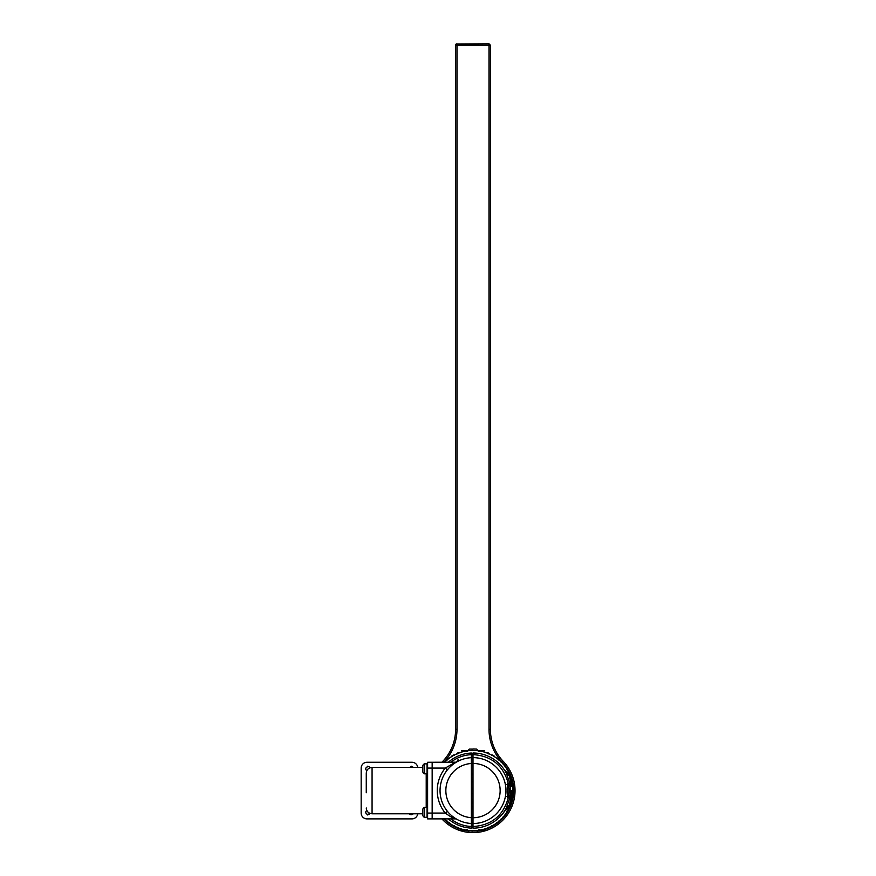 <?xml version="1.0" encoding="UTF-8"?>
<svg xmlns="http://www.w3.org/2000/svg" width="876" height="876" viewBox="0 0 876 876"><rect width="100%" height="100%" fill="white"/><g stroke="black" fill="none" stroke-linecap="round" stroke-linejoin="round"><path stroke-width="1.31" d="M508.748 794.324A35.949 35.949 0 0 0 508.748 786.834M513.117 790.579A40.121 40.121 0 0 0 444.548 762.273A40.121 40.121 0 0 1 513.117 790.579A40.121 40.121 0 0 1 444.548 818.885M472.996 753.568A37 37 0 0 0 471.365 753.612M472.996 827.437A36.858 36.858 0 0 1 471.365 827.393M471.365 753.754A36.858 36.858 0 0 1 472.996 753.721M471.365 827.546A37 37 0 0 0 472.996 827.579M455.148 818.272L456.659 819.191M447.614 769.577L448.95 768.055M450.516 766.5L451.917 765.252M453.155 764.277L454.217 763.511M454.447 763.346L455.115 762.908A32.949 32.949 0 0 1 471.365 757.674L471.365 828.127A37.58 37.58 0 0 1 448.271 818.885M455.202 762.854L456.276 762.197M447.406 769.829L445.238 768.077L455.389 762.273A2.781 2.781 0 0 0 456.757 761.912L456.757 761.912A2.781 2.781 0 0 1 455.389 762.273L432.164 762.273L432.164 768.077L432.164 762.273L455.389 762.273A2.781 2.781 0 0 0 455.969 762.208M455.947 818.775L455.323 818.381M454.699 817.976L453.582 817.198M453.757 817.319L453.012 816.771M451.425 815.479L450.811 814.943M450.636 814.768L449.848 814.023M449.06 813.213L448.249 812.326M448.271 762.273A37.58 37.58 0 0 1 471.365 753.032L471.365 757.674A32.949 32.949 0 0 0 455.148 762.887M471.365 823.484A32.949 32.949 0 0 1 440.048 790.579A32.949 32.949 0 0 1 471.365 757.674A32.949 32.949 0 0 0 440.048 790.579A32.949 32.949 0 0 0 471.365 823.484L471.365 822.597L472.996 822.597M455.389 818.885L455.389 818.885A2.781 2.781 0 0 1 456.757 819.246L456.757 819.246A2.781 2.781 0 0 0 455.389 818.885L432.164 818.885L432.164 768.077L432.164 818.885L455.389 818.885C453.505 818.458 450.133 816.531 445.238 813.081L427.608 813.081L427.608 762.273L456.1 762.186M447.406 811.329L445.238 813.081A35.73 35.73 0 0 1 445.238 768.077L427.608 768.077L427.608 818.885L432.164 818.885M471.365 827.24L472.996 827.24L471.365 827.24L471.365 826.506A35.971 35.971 0 0 1 450.801 818.885M471.365 817.724L472.996 817.724L472.996 763.434L471.365 763.434L471.365 758.561L472.996 758.561M472.996 753.918L471.365 753.918L471.365 754.652A35.971 35.971 0 0 0 450.801 762.273M510.281 794.423L508.146 798.189C507.401 797.456 507.127 794.915 507.346 790.579C507.127 786.254 507.401 783.713 508.146 782.969L510.281 786.736L510.281 794.423A37.493 37.493 0 0 1 509.69 798.266L506.339 807.924A2.781 1.248 -152.5 0 1 507.445 807.519L504.642 811.088A2.781 2.781 0 0 0 504.094 811.691L503.897 811.975M505.945 808.658L506.339 807.924A37.58 37.58 0 0 1 472.996 828.159L472.996 817.724A27.145 27.145 0 0 1 445.851 790.579A27.145 27.145 0 0 1 472.996 763.434L472.996 752.999A37.58 37.58 0 0 1 506.339 773.234L509.69 782.892L510.861 782.651L508.66 773.322L504.642 770.07L508.66 773.322A2.781 2.781 0 0 1 509.449 774.351L512.055 782.399L510.018 775.698L508.584 775.315L504.642 770.07M502.276 767.015L502.89 767.803M503.404 768.493L503.799 769.051M504.357 769.862L504.762 770.486M505.627 771.942L505.978 772.544M505.978 808.603L505.244 809.884M503.799 812.107L503.404 812.665M502.89 813.355L502.276 814.132M506.843 796.536C508.288 796.602 509.055 794.62 509.153 790.579C509.055 786.528 508.288 784.546 506.843 784.622M504.423 811.285L508.66 807.836A2.781 2.781 -154.5 0 0 509.449 806.807A2.781 2.781 0 0 1 508.66 807.836L504.642 811.088L508.66 807.836L510.861 798.507L512.055 798.759L510.018 805.46L512.055 798.759A39.902 39.902 0 0 1 509.449 806.807L510.018 805.46L508.584 805.843L507.445 807.519M509.69 798.266L510.861 798.507A38.697 38.697 0 0 0 511.485 794.543L511.617 790.579L512.898 790.579L512.69 786.484A39.902 39.902 0 0 1 512.69 794.674L512.055 798.759A39.902 39.902 0 0 0 512.69 794.674A39.902 39.902 0 0 1 512.055 798.759M506.339 773.234A2.781 1.248 152.5 0 0 507.445 773.639M511.573 780.363A39.902 39.902 0 0 1 512.69 786.484L510.281 786.736A37.493 37.493 0 0 0 509.69 782.892M509.471 774.395A39.902 39.902 0 0 1 509.832 775.249M509.92 775.457A39.902 39.902 0 0 1 510.39 776.651M505.934 789.988L505.901 788.958M505.78 787.393L505.616 785.969M505.419 784.754L505.091 783.177M505.934 791.17L505.901 792.2M505.419 796.437L505.233 797.346M505.255 797.269L505.419 796.415M505.901 792.211L505.934 791.378M472.996 757.63A32.949 32.949 0 0 1 505.934 790.579A32.949 32.949 0 0 1 472.996 823.528A32.949 32.949 0 0 0 505.934 790.579A32.949 32.949 0 0 0 472.996 757.63M417.732 767.376A5.803 5.803 0 0 0 411.972 762.273L366.967 762.273A5.803 5.803 0 0 0 361.164 768.077L361.164 813.081A5.803 5.803 0 0 0 366.967 818.885L411.972 818.885A5.803 5.803 0 0 0 417.732 813.782M366.267 792.758L366.267 773.179L366.267 792.758M426.218 773.826L426.218 807.333M369.935 767.792A2.431 2.431 0 0 0 367.734 766.401M413.154 767.376A2.431 2.431 0 0 0 411.205 766.401M409.267 813.782A2.431 2.431 0 0 0 413.154 813.782M367.734 814.757A2.431 2.431 0 0 0 369.935 813.366M367.734 766.172L367.734 766.872A1.971 1.971 0 0 0 366.869 770.617M368.347 814.669A0.723 0.723 0 0 1 369.464 814.023M366.869 810.541A1.971 1.971 0 0 0 367.734 814.286L367.734 814.987M411.829 814.669A0.723 0.723 0 0 1 412.059 814.1M412.333 813.946A0.723 0.723 0 0 1 412.946 814.023M409.475 814.023A0.723 0.723 0 0 1 410.088 813.946M410.362 814.1A0.723 0.723 0 0 1 410.592 814.669M412.53 813.782A1.971 1.971 0 0 1 409.891 813.782M411.205 766.172L411.205 766.872A1.971 1.971 0 0 0 409.891 767.376M411.205 766.872A1.971 1.971 0 0 1 412.53 767.376M412.946 767.124A0.723 0.723 0 0 1 412.333 767.212M412.059 767.058A0.723 0.723 0 0 1 411.829 766.478M422.834 809.577L422.834 815.052L422.834 809.577A2.354 2.354 0 0 1 424.51 807.333L427.061 807.333L427.061 817.308L424.51 817.308A2.354 2.354 0 0 1 422.834 815.052L422.834 813.782L422.834 815.052M424.51 817.308L424.51 807.333M427.061 809.304L427.061 815.337M422.834 771.581A2.354 2.354 0 0 0 424.51 773.826L427.061 773.826L427.061 763.85L424.51 763.85A2.354 2.354 0 0 0 422.834 766.106L422.834 771.581L422.834 766.106M424.51 773.826L424.51 763.85M427.061 765.821L427.061 771.855M487.045 828.674L486.136 828.225L487.045 828.674A40.603 40.603 0 0 0 488.6 828.061L488.961 827.108M453.418 826.145L454.381 825.838L453.418 826.145A40.603 40.603 0 0 1 451.961 825.302L451.742 824.316M448.337 822.827L449.333 822.673L448.337 822.827A40.603 40.603 0 0 1 447.023 821.787L446.957 820.779L447.023 821.787M444.811 818.786L443.803 818.797L444.811 818.786M507.007 812.753L506.766 811.767L507.007 812.753A40.603 40.603 0 0 1 506.054 814.143L505.058 814.286M491.6 825.849L492.564 826.156A40.603 40.603 0 0 0 494.02 825.312L494.228 824.327M496.648 822.673L497.645 822.838A40.603 40.603 0 0 0 498.959 821.787L499.024 820.779M501.171 818.797L502.178 818.808A40.603 40.603 0 0 0 503.317 817.571L503.229 816.563M508.233 809.238L509.197 808.953A40.603 40.603 0 0 0 509.931 807.431L509.547 806.5M510.62 803.774L511.529 803.347A40.603 40.603 0 0 0 512.033 801.737L511.518 800.872M512.164 798.025L513.007 797.467A40.603 40.603 0 0 0 513.259 795.802L512.624 795.014M512.843 789.057L513.588 789.736A40.603 40.603 0 0 1 513.588 791.422L512.843 792.101M457.009 827.108L457.371 828.05A40.603 40.603 0 0 0 458.936 828.663L459.845 828.225M487.045 752.484L486.136 752.933L487.045 752.484A40.603 40.603 0 0 1 488.611 753.097L488.972 754.05L488.611 753.097M498.959 759.372L499.024 760.379L498.959 759.372A40.603 40.603 0 0 0 497.645 758.32L496.648 758.485M507.007 768.405L506.777 769.391L507.007 768.405A40.603 40.603 0 0 0 506.065 767.026L505.058 766.883M509.208 772.216L508.233 771.92L509.208 772.216A40.603 40.603 0 0 1 509.931 773.727L509.558 774.669L509.931 773.727M447.034 759.361L446.968 760.368L447.034 759.361A40.603 40.603 0 0 1 448.348 758.309L449.344 758.474L448.348 758.309M457.392 753.097L457.031 754.039L457.392 753.097A40.603 40.603 0 0 1 458.947 752.484L459.856 752.933M512.164 783.144L513.007 783.702A40.603 40.603 0 0 1 513.259 785.367L512.624 786.144M510.62 777.384L511.54 777.811A40.603 40.603 0 0 1 512.033 779.421L511.518 780.286M501.171 762.361L502.178 762.361A40.603 40.603 0 0 1 503.328 763.587L503.24 764.595M491.6 755.309L492.564 755.002A40.603 40.603 0 0 1 494.02 755.846L494.239 756.831M451.764 756.831L451.972 755.846A40.603 40.603 0 0 1 453.429 755.002L454.392 755.309M443.814 762.35L444.822 762.361M472.996 748.958L476.719 749.111L479.073 751.652M479.073 829.506L476.719 832.047L472.996 832.2M467.915 830.382C463.054 830.382 463.054 830.382 467.915 830.382L464.554 830.382L467.915 830.382M484.592 830.426L477.694 830.426L484.592 830.426M468.299 830.426L461.389 830.426L468.299 830.426C462.955 830.426 462.955 830.426 468.299 830.426M478.274 830.426L481.504 830.426L478.274 830.426M480.88 830.426L478.581 830.426L480.88 830.426M478.581 830.426L480.804 830.426L478.581 830.426M480.256 830.426L479.183 830.426L480.256 830.426M479.084 830.426L480.782 830.426L479.084 830.426M479.15 830.426L480.201 830.426L479.15 830.426M478.822 830.426L481.559 830.426L478.822 830.426M478.066 830.382L481.504 830.382L478.066 830.382M467.193 830.382L464.05 830.382L467.193 830.382M467.565 830.338L466.273 830.338L467.565 830.338M467.915 750.776C463.054 750.776 463.054 750.776 467.915 750.776L464.554 750.776L467.915 750.776M484.592 750.732L477.694 750.732L484.592 750.732M468.299 750.732L461.389 750.732L468.299 750.732C462.955 750.732 462.955 750.732 468.299 750.732M478.274 750.732L481.504 750.732L478.274 750.732M480.88 750.732L478.581 750.732L480.88 750.732M478.581 750.732L480.804 750.732L478.581 750.732M480.256 750.732L479.183 750.732L480.256 750.732M479.084 750.732L480.782 750.732L479.084 750.732M479.15 750.732L480.201 750.732L479.15 750.732M478.822 750.732L481.559 750.732L478.822 750.732M478.066 750.776L481.504 750.776L478.066 750.776M467.193 750.776L464.05 750.776L467.193 750.776M467.565 750.82L466.273 750.82L467.565 750.82M471.365 807.891A17.389 17.389 0 0 0 472.996 807.968M471.365 773.267A17.389 17.389 0 0 1 472.996 773.19M471.365 774.712A15.954 15.954 0 0 1 472.996 774.625M472.996 806.533A15.954 15.954 0 0 1 471.365 806.446M472.996 774.833A15.746 15.746 0 0 0 471.365 774.91M471.365 806.238A15.746 15.746 0 0 0 472.996 806.325M471.365 777.636A13.041 13.041 0 0 1 472.996 777.538M472.996 803.62A13.041 13.041 0 0 1 471.365 803.522M472.547 799.262L471.365 799.262L472.547 799.262A8.705 8.705 0 0 1 471.365 799.131M472.547 781.885L471.365 781.885L472.547 781.885A8.705 8.705 0 0 0 471.365 782.027M472.996 793.481A2.902 2.902 0 0 1 471.365 792.977M471.365 788.181A2.902 2.902 0 0 1 472.996 787.677M471.365 801.956A11.498 11.498 0 0 0 472.996 802.077A11.498 11.498 0 0 1 471.365 801.956M471.365 779.202A11.498 11.498 0 0 1 472.996 779.082A11.498 11.498 0 0 0 471.365 779.202M471.365 789.78A1.807 1.807 0 0 1 472.996 788.772M472.996 802.175A11.596 11.596 0 0 1 471.365 802.055A11.596 11.596 0 0 0 472.996 802.175M471.365 779.103A11.596 11.596 0 0 1 472.996 778.983A11.596 11.596 0 0 0 471.365 779.103M441.909 818.885A42.037 42.037 0 0 0 501.707 821.283A42.037 42.037 0 0 0 503.317 761.463A46.406 46.406 0 0 1 490.396 729.336L490.396 45.191L489.005 43.8L489.005 45.191L490.396 45.191L489.005 43.8L456.987 43.975M456.987 44.49L456.987 43.8A1.391 1.391 0 0 0 455.597 45.191L455.597 729.336A46.406 46.406 0 0 1 442.665 761.463A42.037 42.037 0 0 0 441.909 762.273M478.055 830.908A40.646 40.646 0 0 0 502.32 762.427A47.797 47.797 0 0 1 489.005 729.336L489.005 45.191L455.597 45.191L456.987 43.8M472.996 825.663L471.365 825.663M472.996 755.495L471.365 755.495M472.996 826.55C491.348 825.323 503.065 815.874 508.146 798.189A1.391 1.325 -61.4 0 0 507.653 796.777M507.653 784.37A1.391 1.325 61.4 0 0 508.146 782.969C503.065 765.285 491.348 755.835 472.996 754.608M507.511 796.689L507.511 784.469M510.478 790.579L509.153 790.579M511.485 786.604A38.697 38.697 0 0 0 510.861 782.651L512.055 782.399A39.902 39.902 0 0 1 512.69 786.484M511.485 794.543L512.69 794.674M472.996 763.434A27.145 27.145 0 0 1 500.141 790.579A27.145 27.145 0 0 1 472.996 817.724M366.267 807.979C366.617 811.505 368.544 813.432 372.07 813.782L372.07 767.376C368.544 767.726 366.617 769.654 366.267 773.179M466.919 751.652L469.273 749.111L472.996 749.111M472.996 832.047L469.788 832.2M507.379 787.601A34.514 34.514 0 0 1 507.379 793.557M443.825 818.885A40.646 40.646 0 0 0 467.937 830.908M456.987 45.191L456.987 729.336A47.797 47.797 0 0 1 443.814 762.273M456.987 729.336L455.597 729.336M443.508 762.273L442.665 761.463M502.32 762.427L503.317 761.463M489.005 729.336L490.396 729.336M448.819 768.197L450.111 766.883M453.461 764.047L454.337 763.423M455.279 762.799L455.87 762.438M456.757 761.912L458.17 759.492M447.494 811.439L448.359 812.457M449.695 813.87L451.009 815.118M455.421 818.447L456.319 818.994M504.839 810.541L504.127 811.636M504.083 811.691L503.623 812.928M508.66 773.322L509.416 774.274M505.102 783.221L505.463 784.995M505.102 797.937L505.463 796.153M372.07 813.782L422.834 813.782M372.07 767.376L422.834 767.376M466.919 829.506L469.273 832.047"/></g></svg>
